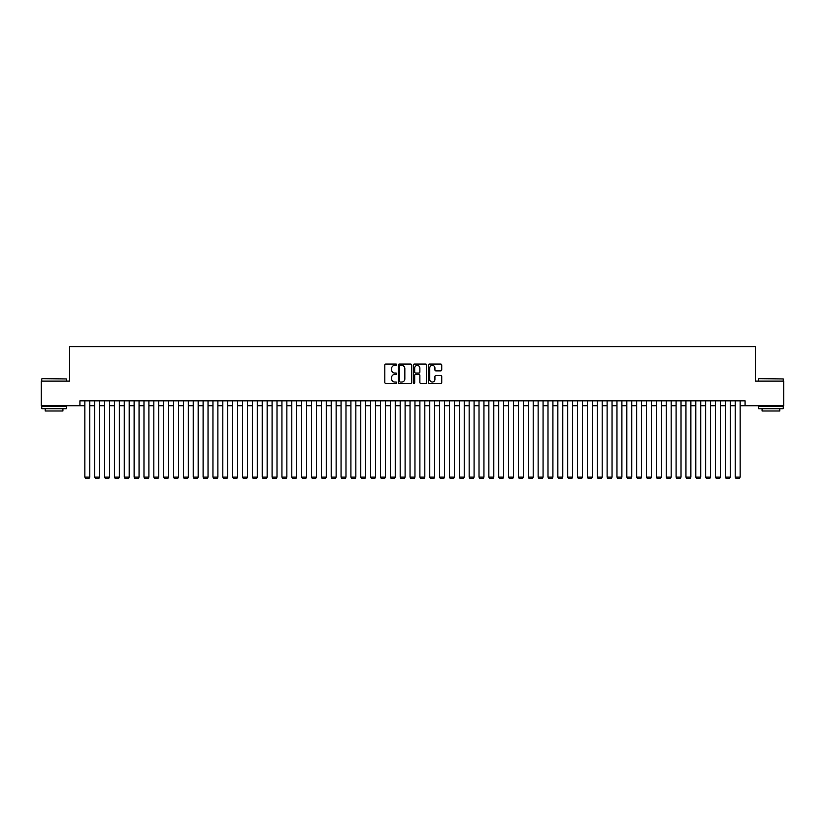 <?xml version="1.0" encoding="UTF-8"?>
<svg xmlns="http://www.w3.org/2000/svg" width="825" height="825" viewBox="0 0 825 825"><rect width="100%" height="100%" fill="white"/><g stroke="black" fill="none" stroke-linecap="round" stroke-linejoin="round"><path stroke-width="1.24" d="M396.732 364.733A0.681 0.681 0 0 0 396.062 364.052L385.78 364.052A0.969 0.969 0 0 0 384.811 365.021L384.811 382.429A0.969 0.969 0 0 0 385.78 383.398L396.062 383.398A0.681 0.681 0 0 0 396.732 382.718A0.681 0.681 0 0 0 396.062 382.047L394.732 382.047A3.094 3.094 0 0 1 391.627 378.943L391.627 377.499A3.094 3.094 0 0 1 394.732 374.406L396.062 374.406A0.681 0.681 0 0 0 396.732 373.725A0.681 0.681 0 0 0 396.062 373.044L394.732 373.044A3.094 3.094 0 0 1 391.627 369.951L391.627 368.497A3.094 3.094 0 0 1 394.732 365.403L396.062 365.403A0.681 0.681 0 0 0 396.732 364.733M440.767 370.868A0.969 0.969 0 0 0 441.736 369.899L441.736 365.021A0.969 0.969 0 0 0 440.767 364.052L429.351 364.052A0.969 0.969 0 0 0 428.392 365.021L428.392 382.429A0.969 0.969 0 0 0 429.351 383.398L440.767 383.398A0.969 0.969 0 0 0 441.736 382.429L441.736 376.53A0.969 0.969 0 0 0 440.767 375.561L435.878 375.561A0.969 0.969 0 0 0 434.919 376.53L434.919 379.459A2.588 2.588 0 0 1 432.331 382.047A2.588 2.588 0 0 1 429.743 379.459L429.743 367.991A2.588 2.588 0 0 1 432.331 365.403A2.588 2.588 0 0 1 434.919 367.991L434.919 369.899A0.969 0.969 0 0 0 435.878 370.868L440.767 370.868M79.922 405.745L41.25 405.745L41.25 381.119L69.578 381.119L69.578 346.624L755.422 346.624L755.422 381.119L783.75 381.119L783.75 405.745L745.078 405.745L745.078 400.826L79.922 400.826L79.922 405.745L84.851 405.745M411.654 365.021A0.969 0.969 0 0 0 410.685 364.052L399.269 364.052A0.969 0.969 0 0 0 398.31 365.021L398.31 382.429A0.969 0.969 0 0 0 399.269 383.398L410.685 383.398A0.969 0.969 0 0 0 411.654 382.429L411.654 365.021M414.315 364.052L425.731 364.052A0.969 0.969 0 0 1 426.69 365.021L426.69 382.429A0.969 0.969 0 0 1 425.731 383.398L420.843 383.398A0.969 0.969 0 0 1 419.873 382.429L419.873 375.365A0.969 0.969 0 0 0 418.904 374.406L415.666 374.406A0.969 0.969 0 0 0 414.697 375.365L414.697 382.718A0.681 0.681 0 0 1 414.026 383.398A0.681 0.681 0 0 1 413.346 382.718L413.346 365.021A0.969 0.969 0 0 1 414.315 364.052M89.781 405.745L94.71 405.745M99.639 405.745L104.558 405.745M109.488 405.745L114.417 405.745M119.347 405.745L124.266 405.745M129.195 405.745L134.124 405.745M139.054 405.745L143.983 405.745M148.902 405.745L153.832 405.745M158.761 405.745L163.69 405.745M168.609 405.745L173.539 405.745M178.468 405.745L183.398 405.745M188.317 405.745L193.246 405.745M198.175 405.745L203.105 405.745M208.034 405.745L212.953 405.745M217.882 405.745L222.812 405.745M227.741 405.745L232.66 405.745M237.59 405.745L242.519 405.745M247.448 405.745L252.368 405.745M257.297 405.745L262.226 405.745M267.156 405.745L272.085 405.745M277.004 405.745L281.933 405.745M286.863 405.745L291.792 405.745M296.711 405.745L301.641 405.745M306.57 405.745L311.499 405.745M316.418 405.745L321.348 405.745M326.277 405.745L331.207 405.745M336.136 405.745L341.055 405.745M345.984 405.745L350.914 405.745M355.843 405.745L360.762 405.745M365.692 405.745L370.621 405.745M375.55 405.745L380.469 405.745M385.399 405.745L390.328 405.745M395.257 405.745L400.187 405.745M405.106 405.745L410.035 405.745M414.965 405.745L419.894 405.745M424.813 405.745L429.743 405.745M434.672 405.745L439.601 405.745M444.531 405.745L449.45 405.745M454.379 405.745L459.308 405.745M464.238 405.745L469.157 405.745M474.086 405.745L479.016 405.745M483.945 405.745L488.864 405.745M493.793 405.745L498.723 405.745M503.652 405.745L508.582 405.745M513.501 405.745L518.43 405.745M523.359 405.745L528.289 405.745M533.208 405.745L538.137 405.745M543.067 405.745L547.996 405.745M552.915 405.745L557.844 405.745M562.774 405.745L567.703 405.745M572.632 405.745L577.552 405.745M582.481 405.745L587.41 405.745M592.34 405.745L597.259 405.745M602.188 405.745L607.118 405.745M612.047 405.745L616.966 405.745M621.895 405.745L626.825 405.745M631.754 405.745L636.683 405.745M641.602 405.745L646.532 405.745M651.461 405.745L656.391 405.745M661.31 405.745L666.239 405.745M671.168 405.745L676.098 405.745M681.017 405.745L685.946 405.745M690.876 405.745L695.805 405.745M700.734 405.745L705.653 405.745M710.583 405.745L715.512 405.745M720.442 405.745L725.361 405.745M730.29 405.745L735.219 405.745M740.149 405.745L745.078 405.745M400.342 365.403A0.681 0.681 0 0 0 399.661 366.083L399.661 381.367A0.681 0.681 0 0 0 400.342 382.047L401.744 382.047A3.094 3.094 0 0 0 404.838 378.943L404.838 368.497A3.094 3.094 0 0 0 401.744 365.403L400.342 365.403M419.873 368.043A2.588 2.588 0 0 0 417.285 365.454A2.588 2.588 0 0 0 414.697 368.043L414.697 372.075A0.969 0.969 0 0 0 415.666 373.044L418.904 373.044A0.969 0.969 0 0 0 419.873 372.075L419.873 368.043M89.781 400.826L89.781 477.097L84.851 477.097L84.851 400.826M89.781 477.097L89.038 478.376L85.594 478.376L84.851 477.097M42.034 378.654L66.382 378.943L42.034 378.654M54.058 408.705L41.745 408.705L41.745 406.24L66.382 406.24L66.382 408.705L54.058 408.705M62.927 408.705L62.927 410.974L45.189 410.974L45.189 408.705M758.917 378.654L783.255 378.943L758.917 378.654M770.942 408.705L758.618 408.705L758.618 406.24L783.255 406.24L783.255 408.705L770.942 408.705M779.811 408.705L779.811 410.974L762.073 410.974L762.073 408.705M99.639 400.826L99.639 477.097L94.71 477.097L94.71 400.826M99.639 477.097L98.897 478.376L95.442 478.376L94.71 477.097M109.488 400.826L109.488 477.097L104.558 477.097L104.558 400.826M109.488 477.097L108.745 478.376L105.301 478.376L104.558 477.097M119.347 400.826L119.347 477.097L114.417 477.097L114.417 400.826M119.347 477.097L118.604 478.376L115.16 478.376L114.417 477.097M129.195 400.826L129.195 477.097L124.266 477.097L124.266 400.826M129.195 477.097L128.463 478.376L125.008 478.376L124.266 477.097M139.054 400.826L139.054 477.097L134.124 477.097L134.124 400.826M139.054 477.097L138.311 478.376L134.867 478.376L134.124 477.097M148.902 400.826L148.902 477.097L143.983 477.097L143.983 400.826M148.902 477.097L148.17 478.376L144.715 478.376L143.983 477.097M158.761 400.826L158.761 477.097L153.832 477.097L153.832 400.826M158.761 477.097L158.018 478.376L154.574 478.376L153.832 477.097M168.609 400.826L168.609 477.097L163.69 477.097L163.69 400.826M168.609 477.097L167.877 478.376L164.422 478.376L163.69 477.097M178.468 400.826L178.468 477.097L173.539 477.097L173.539 400.826M178.468 477.097L177.726 478.376L174.281 478.376L173.539 477.097M188.317 400.826L188.317 477.097L183.398 477.097L183.398 400.826M188.317 477.097L187.584 478.376L184.13 478.376L183.398 477.097M198.175 400.826L198.175 477.097L193.246 477.097L193.246 400.826M198.175 477.097L197.433 478.376L193.988 478.376L193.246 477.097M208.034 400.826L208.034 477.097L203.105 477.097L203.105 400.826M208.034 477.097L207.292 478.376L203.837 478.376L203.105 477.097M217.882 400.826L217.882 477.097L212.953 477.097L212.953 400.826M217.882 477.097L217.14 478.376L213.696 478.376L212.953 477.097M227.741 400.826L227.741 477.097L222.812 477.097L222.812 400.826M227.741 477.097L226.999 478.376L223.554 478.376L222.812 477.097M237.59 400.826L237.59 477.097L232.66 477.097L232.66 400.826M237.59 477.097L236.847 478.376L233.403 478.376L232.66 477.097M247.448 400.826L247.448 477.097L242.519 477.097L242.519 400.826M247.448 477.097L246.706 478.376L243.262 478.376L242.519 477.097M257.297 400.826L257.297 477.097L252.368 477.097L252.368 400.826M257.297 477.097L256.565 478.376L253.11 478.376L252.368 477.097M267.156 400.826L267.156 477.097L262.226 477.097L262.226 400.826M267.156 477.097L266.413 478.376L262.969 478.376L262.226 477.097M277.004 400.826L277.004 477.097L272.085 477.097L272.085 400.826M277.004 477.097L276.272 478.376L272.817 478.376L272.085 477.097M286.863 400.826L286.863 477.097L281.933 477.097L281.933 400.826M286.863 477.097L286.12 478.376L282.676 478.376L281.933 477.097M296.711 400.826L296.711 477.097L291.792 477.097L291.792 400.826M296.711 477.097L295.979 478.376L292.524 478.376L291.792 477.097M306.57 400.826L306.57 477.097L301.641 477.097L301.641 400.826M306.57 477.097L305.827 478.376L302.383 478.376L301.641 477.097M316.418 400.826L316.418 477.097L311.499 477.097L311.499 400.826M316.418 477.097L315.686 478.376L312.232 478.376L311.499 477.097M326.277 400.826L326.277 477.097L321.348 477.097L321.348 400.826M326.277 477.097L325.535 478.376L322.09 478.376L321.348 477.097M336.136 400.826L336.136 477.097L331.207 477.097L331.207 400.826M336.136 477.097L335.393 478.376L331.939 478.376L331.207 477.097M345.984 400.826L345.984 477.097L341.055 477.097L341.055 400.826M345.984 477.097L345.242 478.376L341.798 478.376L341.055 477.097M355.843 400.826L355.843 477.097L350.914 477.097L350.914 400.826M355.843 477.097L355.101 478.376L351.656 478.376L350.914 477.097M365.692 400.826L365.692 477.097L360.762 477.097L360.762 400.826M365.692 477.097L364.959 478.376L361.505 478.376L360.762 477.097M375.55 400.826L375.55 477.097L370.621 477.097L370.621 400.826M375.55 477.097L374.808 478.376L371.363 478.376L370.621 477.097M385.399 400.826L385.399 477.097L380.469 477.097L380.469 400.826M385.399 477.097L384.667 478.376L381.212 478.376L380.469 477.097M395.257 400.826L395.257 477.097L390.328 477.097L390.328 400.826M395.257 477.097L394.515 478.376L391.071 478.376L390.328 477.097M405.106 400.826L405.106 477.097L400.187 477.097L400.187 400.826M405.106 477.097L404.374 478.376L400.919 478.376L400.187 477.097M414.965 400.826L414.965 477.097L410.035 477.097L410.035 400.826M414.965 477.097L414.222 478.376L410.778 478.376L410.035 477.097M424.813 400.826L424.813 477.097L419.894 477.097L419.894 400.826M424.813 477.097L424.081 478.376L420.626 478.376L419.894 477.097M434.672 400.826L434.672 477.097L429.743 477.097L429.743 400.826M434.672 477.097L433.929 478.376L430.485 478.376L429.743 477.097M444.531 400.826L444.531 477.097L439.601 477.097L439.601 400.826M444.531 477.097L443.788 478.376L440.333 478.376L439.601 477.097M454.379 400.826L454.379 477.097L449.45 477.097L449.45 400.826M454.379 477.097L453.637 478.376L450.192 478.376L449.45 477.097M464.238 400.826L464.238 477.097L459.308 477.097L459.308 400.826M464.238 477.097L463.495 478.376L460.041 478.376L459.308 477.097M474.086 400.826L474.086 477.097L469.157 477.097L469.157 400.826M474.086 477.097L473.344 478.376L469.899 478.376L469.157 477.097M483.945 400.826L483.945 477.097L479.016 477.097L479.016 400.826M483.945 477.097L483.202 478.376L479.758 478.376L479.016 477.097M493.793 400.826L493.793 477.097L488.864 477.097L488.864 400.826M493.793 477.097L493.061 478.376L489.607 478.376L488.864 477.097M503.652 400.826L503.652 477.097L498.723 477.097L498.723 400.826M503.652 477.097L502.91 478.376L499.465 478.376L498.723 477.097M513.501 400.826L513.501 477.097L508.582 477.097L508.582 400.826M513.501 477.097L512.768 478.376L509.314 478.376L508.582 477.097M523.359 400.826L523.359 477.097L518.43 477.097L518.43 400.826M523.359 477.097L522.617 478.376L519.173 478.376L518.43 477.097M533.208 400.826L533.208 477.097L528.289 477.097L528.289 400.826M533.208 477.097L532.476 478.376L529.021 478.376L528.289 477.097M543.067 400.826L543.067 477.097L538.137 477.097L538.137 400.826M543.067 477.097L542.324 478.376L538.88 478.376L538.137 477.097M552.915 400.826L552.915 477.097L547.996 477.097L547.996 400.826M552.915 477.097L552.183 478.376L548.728 478.376L547.996 477.097M562.774 400.826L562.774 477.097L557.844 477.097L557.844 400.826M562.774 477.097L562.031 478.376L558.587 478.376L557.844 477.097M572.632 400.826L572.632 477.097L567.703 477.097L567.703 400.826M572.632 477.097L571.89 478.376L568.435 478.376L567.703 477.097M582.481 400.826L582.481 477.097L577.552 477.097L577.552 400.826M582.481 477.097L581.738 478.376L578.294 478.376L577.552 477.097M592.34 400.826L592.34 477.097L587.41 477.097L587.41 400.826M592.34 477.097L591.597 478.376L588.153 478.376L587.41 477.097M602.188 400.826L602.188 477.097L597.259 477.097L597.259 400.826M602.188 477.097L601.446 478.376L598.001 478.376L597.259 477.097M612.047 400.826L612.047 477.097L607.118 477.097L607.118 400.826M612.047 477.097L611.304 478.376L607.86 478.376L607.118 477.097M621.895 400.826L621.895 477.097L616.966 477.097L616.966 400.826M621.895 477.097L621.163 478.376L617.708 478.376L616.966 477.097M631.754 400.826L631.754 477.097L626.825 477.097L626.825 400.826M631.754 477.097L631.012 478.376L627.567 478.376L626.825 477.097M641.602 400.826L641.602 477.097L636.683 477.097L636.683 400.826M641.602 477.097L640.87 478.376L637.416 478.376L636.683 477.097M651.461 400.826L651.461 477.097L646.532 477.097L646.532 400.826M651.461 477.097L650.719 478.376L647.274 478.376L646.532 477.097M661.31 400.826L661.31 477.097L656.391 477.097L656.391 400.826M661.31 477.097L660.577 478.376L657.123 478.376L656.391 477.097M671.168 400.826L671.168 477.097L666.239 477.097L666.239 400.826M671.168 477.097L670.426 478.376L666.982 478.376L666.239 477.097M681.017 400.826L681.017 477.097L676.098 477.097L676.098 400.826M681.017 477.097L680.285 478.376L676.83 478.376L676.098 477.097M690.876 400.826L690.876 477.097L685.946 477.097L685.946 400.826M690.876 477.097L690.133 478.376L686.689 478.376L685.946 477.097M700.734 400.826L700.734 477.097L695.805 477.097L695.805 400.826M700.734 477.097L699.992 478.376L696.537 478.376L695.805 477.097M710.583 400.826L710.583 477.097L705.653 477.097L705.653 400.826M710.583 477.097L709.84 478.376L706.396 478.376L705.653 477.097M720.442 400.826L720.442 477.097L715.512 477.097L715.512 400.826M720.442 477.097L719.699 478.376L716.255 478.376L715.512 477.097M730.29 400.826L730.29 477.097L725.361 477.097L725.361 400.826M730.29 477.097L729.558 478.376L726.103 478.376L725.361 477.097M740.149 400.826L740.149 477.097L735.219 477.097L735.219 400.826M740.149 477.097L739.406 478.376L735.962 478.376L735.219 477.097M41.745 381.119L41.745 378.943M66.382 381.119L66.382 378.943M758.618 381.119L758.618 378.943M783.255 381.119L783.255 378.943"/></g></svg>

